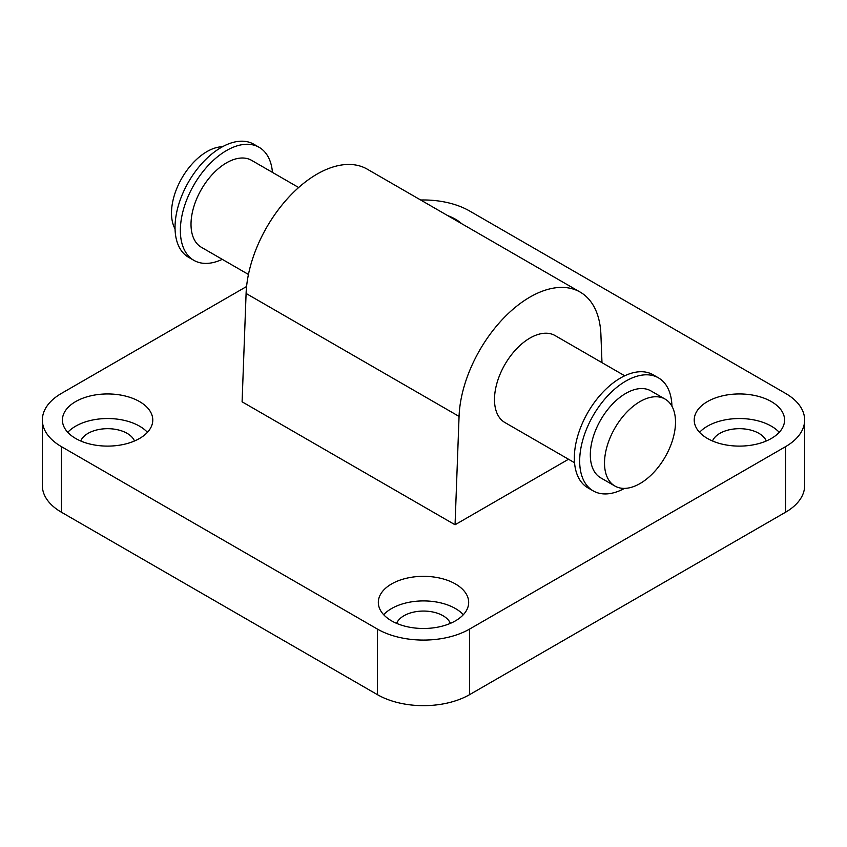 <?xml version="1.0" encoding="UTF-8"?>
<svg xmlns="http://www.w3.org/2000/svg" width="847" height="847" viewBox="0 0 847 847"><rect width="100%" height="100%" fill="white"/><g stroke="black" fill="none" stroke-linecap="round" stroke-linejoin="round"><path stroke-width="1.27" d="M574.541 462.727L504.886 422.515A50.195 28.978 -60 0 1 494.489 399.53A50.195 28.978 -60 0 1 516.395 349.017A50.195 28.978 -60 0 1 555.081 335.571L624.737 375.793M298.642 187.515L251.612 160.358A50.195 28.978 120 0 0 201.406 189.347A50.195 28.978 120 0 0 201.417 247.303L248.446 274.46M222.496 146.743A50.195 28.978 120 0 0 181.893 178.071A50.195 28.978 120 0 0 175.064 228.902M272.459 172.396A65.251 37.67 120 0 0 259.14 147.325L253.814 144.244A65.251 37.67 120 0 0 188.553 181.925A65.251 37.67 120 0 0 188.553 257.276L193.878 260.347A65.251 37.67 120 0 0 222.263 259.341M259.14 147.325A65.251 37.67 120 0 0 193.878 184.995A65.251 37.67 120 0 0 193.878 260.347M671.936 406.232A65.251 37.67 120 0 0 658.447 377.857L653.122 374.787A65.251 37.67 120 0 0 587.86 412.457A65.251 37.67 120 0 0 587.86 487.808L593.186 490.879A65.251 37.67 120 0 0 624.504 488.391M658.447 377.857A65.251 37.67 120 0 0 593.186 415.538A65.251 37.67 120 0 0 593.186 490.879M665.107 399.096L650.909 390.901A50.195 28.978 120 0 0 600.714 419.879A50.195 28.978 120 0 0 600.714 477.846L614.911 486.04A50.195 28.978 120 0 0 653.598 472.594A50.195 28.978 120 0 0 675.504 422.071A50.195 28.978 120 0 0 665.107 399.096A50.195 28.978 120 0 0 614.911 428.074A50.195 28.978 120 0 0 614.911 486.04M420.673 200.008A65.251 37.67 180 0 1 469.64 211.009L785.54 393.389A65.251 37.67 180 0 1 804.65 420.027A65.251 37.67 180 0 1 785.54 446.665L469.64 629.046A65.251 37.67 180 0 1 377.36 629.046L61.46 446.665A65.251 37.67 180 0 1 42.35 420.027A65.251 37.67 180 0 1 61.46 393.389L246.583 286.508M42.35 420.027L42.35 485.606A65.251 37.67 0 0 0 61.46 512.244L61.46 446.665M377.36 629.046L377.36 694.625L61.46 512.244M785.54 446.665L785.54 512.244A65.251 37.67 0 0 0 804.65 485.606L804.65 420.027M785.54 512.244L469.64 694.625L469.64 629.046M377.36 694.625A65.251 37.67 0 0 0 469.64 694.625M463.341 614.7A45.177 26.077 0 0 0 423.5 600.915A45.177 26.077 0 0 0 383.659 614.7M450.382 623.371A27.612 15.934 0 0 0 443.023 615.727A27.612 15.934 0 0 0 415.93 611.672A27.612 15.934 0 0 0 396.618 623.371M391.558 620.851A45.177 26.077 180 0 1 378.323 602.408A45.177 26.077 180 0 1 423.5 576.331A45.177 26.077 180 0 1 468.677 602.408A45.177 26.077 180 0 1 440.789 626.505A45.177 26.077 180 0 1 391.558 620.851M447.735 215.636A45.177 26.077 180 0 1 461.626 223.65M779.24 432.319A45.177 26.077 0 0 0 739.399 418.534A45.177 26.077 0 0 0 699.558 432.319M766.281 440.991A27.612 15.934 0 0 0 758.912 433.346A27.612 15.934 0 0 0 731.819 429.291A27.612 15.934 0 0 0 712.518 440.991M707.446 438.471A45.177 26.077 180 0 1 694.222 420.027A45.177 26.077 180 0 1 739.399 393.95A45.177 26.077 180 0 1 784.576 420.027A45.177 26.077 180 0 1 756.678 444.124A45.177 26.077 180 0 1 707.446 438.471M147.442 432.319A45.177 26.077 0 0 0 107.601 418.534A45.177 26.077 0 0 0 67.76 432.319M134.482 440.991A27.612 15.934 0 0 0 127.124 433.346A27.612 15.934 0 0 0 100.031 429.291A27.612 15.934 0 0 0 80.719 440.991M75.658 438.471A45.177 26.077 180 0 1 62.424 420.027A45.177 26.077 180 0 1 107.611 393.95A45.177 26.077 180 0 1 152.778 420.027A45.177 26.077 180 0 1 124.89 444.124A45.177 26.077 180 0 1 75.658 438.471M580.174 292.099L367.217 169.146A100.391 57.967 120 0 0 291.294 194.545A100.391 57.967 120 0 0 246.096 293.464L242.094 401.817L455.051 524.769L459.063 416.417A100.391 57.967 -60 0 1 504.251 317.498A100.391 57.967 -60 0 1 580.174 292.099A100.391 57.967 -60 0 1 600.904 334.523L601.984 362.654M568.517 459.254L455.051 524.769M246.096 293.464L459.063 416.417"/></g></svg>
